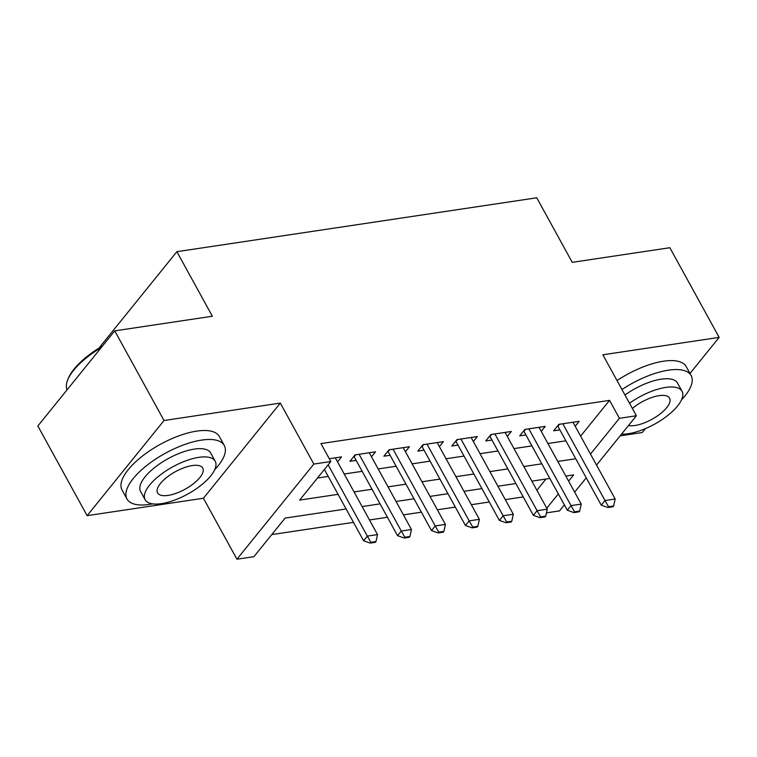 <?xml version="1.0" encoding="UTF-8"?>
<svg xmlns="http://www.w3.org/2000/svg" width="757" height="757" viewBox="0 0 757 757"><rect width="100%" height="100%" fill="white"/><g stroke="black" fill="none" stroke-linecap="round" stroke-linejoin="round"><path stroke-width="1.14" d="M346.119 508.959L285.096 518.1L253.917 556.669L236.941 559.215L313.843 464.069L330.818 461.524L299.64 500.093L338.076 494.34M203.425 498.248L280.317 403.093L164.032 420.514L114.742 330.856L37.85 426.002L87.14 515.659L203.425 498.248L236.941 559.215M100.246 347.331L99.971 346.829L176.873 251.684L536.76 197.785L572.245 262.338L669.86 247.719L719.15 337.376L602.865 354.796L636.382 415.763L596.535 465.072M620.153 435.843L642.258 432.531L645.418 428.623M564.362 504.881L559.489 510.909L546.459 512.868M271.763 534.593L353.481 522.358M369.473 519.964L387.433 517.268M403.424 514.874L421.384 512.186M437.376 509.792L455.336 507.105M471.327 504.711L489.287 502.014M505.279 499.62L523.238 496.933M164.032 420.514L87.14 515.659M689.987 373.466L719.15 337.376M337.527 461.855L341.539 456.897L329.276 458.733M371.479 456.774L375.491 451.815L355.118 454.862L349.923 461.297L356.15 460.36M405.43 451.683L409.442 446.725L389.07 449.781L383.875 456.206L390.101 455.279M439.391 446.602L443.394 441.643L423.021 444.69L417.826 451.125L424.052 450.188M473.343 441.52L477.345 436.562L456.973 439.609L451.778 446.034L458.004 445.107M507.294 436.429L511.297 431.471L490.924 434.527L485.729 440.953L491.955 440.025M541.246 431.348L545.248 426.39L524.875 429.437L519.681 435.871L525.907 434.934M536.893 490.281L545.986 479.03M580.628 436.155L609.546 400.368L320.959 443.593L330.818 461.524M317.486 478.017L328.226 476.408M344.217 474.014L362.177 471.327M378.169 468.933L396.129 466.236M412.12 463.842L430.08 461.155M446.072 458.761L464.032 456.074M480.023 453.68L497.983 450.983M513.975 448.589L531.934 445.901M547.926 443.507L565.886 440.82M575.197 426.267L579.2 421.308L558.827 424.355L553.632 430.78L559.858 429.853M280.317 403.093L313.843 464.069M609.546 400.368L619.406 418.299L636.382 415.763M114.742 330.856L212.357 316.237L176.873 251.684M568.621 481.149L573.683 474.876L565.82 476.058M549.828 478.452L531.868 481.14M515.877 483.534L497.917 486.231M481.925 488.625L463.965 491.312M447.974 493.706L430.014 496.393M414.022 498.787L396.062 501.484M380.071 503.878L362.111 506.565M546.753 508.212L558.316 493.895M586.23 477.818L574.658 492.135M590.488 454.086L619.406 418.299M354.077 491.946L372.028 489.259M388.029 486.865L405.979 484.168M421.98 481.774L439.94 479.086M455.932 476.692L473.891 474.005M489.883 471.611L507.843 468.914M523.835 466.52L541.794 463.833M557.786 461.439L575.746 458.751M608.543 506.736L607.918 507.502L613.019 506.745L613.634 505.969L608.543 506.736L604.994 500.519L601.257 505.156L557.881 426.248A4.438 2.971 38.9 0 0 557.625 425.841M572.983 422.236L615.176 498.995L604.994 500.519L562.792 423.759M613.634 505.969L615.176 498.995M601.257 505.156L607.918 507.502M681.518 399.847A55.526 21.593 151.2 0 0 691.141 375.576A55.526 21.593 151.2 0 0 668.459 370.173A55.526 21.593 151.2 0 0 621.961 389.524M691.141 375.576L686.211 366.606A55.526 21.593 151.2 0 0 663.529 361.212A55.526 21.593 151.2 0 0 617.031 380.563M624.97 395.003A39.979 15.547 -28.8 0 1 661.183 379.181A39.979 15.547 -28.8 0 1 677.515 383.061L682.048 391.312A39.979 15.547 151.2 0 0 665.715 387.423A39.979 15.547 151.2 0 0 629.502 403.244M621.535 434.14A39.979 15.547 151.2 0 0 628.31 433.714A39.979 15.547 151.2 0 0 667.712 415.498A39.979 15.547 151.2 0 0 682.048 391.312M628.499 425.51A25.766 10.021 151.2 0 0 634.962 425.491A25.766 10.021 151.2 0 0 660.359 413.748A25.766 10.021 151.2 0 0 669.595 398.163A25.766 10.021 151.2 0 0 659.073 395.656A25.766 10.021 151.2 0 0 632.369 408.458M214.676 469.756A55.526 21.593 151.2 0 0 224.299 445.485A55.526 21.593 151.2 0 0 201.617 440.091A55.526 21.593 151.2 0 0 146.886 465.394A55.526 21.593 151.2 0 0 126.977 498.986A55.526 21.593 151.2 0 0 149.659 504.38A55.526 21.593 151.2 0 0 152.63 503.869M224.299 445.485L219.369 436.524A55.526 21.593 151.2 0 0 196.688 431.121A55.526 21.593 151.2 0 0 141.956 456.433A55.526 21.593 151.2 0 0 122.047 490.025L126.977 498.986M145.136 499.743L140.603 491.501A39.979 15.547 -28.8 0 1 154.939 467.315A39.979 15.547 -28.8 0 1 194.341 449.09A39.979 15.547 -28.8 0 1 210.673 452.979L215.206 461.221A39.979 15.547 151.2 0 0 198.883 457.342A39.979 15.547 151.2 0 0 159.472 475.566A39.979 15.547 151.2 0 0 145.136 499.743A39.979 15.547 151.2 0 0 161.468 503.632A39.979 15.547 151.2 0 0 200.879 485.407A39.979 15.547 151.2 0 0 215.206 461.221M192.231 465.574A25.766 10.021 151.2 0 0 166.833 477.317A25.766 10.021 151.2 0 0 157.598 492.902A25.766 10.021 151.2 0 0 168.12 495.4A25.766 10.021 151.2 0 0 193.518 483.657A25.766 10.021 151.2 0 0 202.753 468.072A25.766 10.021 151.2 0 0 192.231 465.574M101.249 347.558A55.526 21.593 151.2 0 0 67.591 380.194A55.526 21.593 151.2 0 0 67.051 389.874M67.591 380.194L68.168 378.727A54.192 21.073 -28.8 0 1 102.517 345.987M574.591 511.817L573.967 512.593L579.067 511.827L579.682 511.051L574.591 511.817L571.043 505.61L567.305 510.237L523.929 431.339A4.438 2.971 38.9 0 0 523.674 430.932M539.031 427.317L581.225 504.086L571.043 505.61L528.84 428.85M579.682 511.051L581.225 504.086M567.305 510.237L573.967 512.593M540.64 516.899L540.015 517.674L545.106 516.908L545.731 516.142L540.64 516.899L537.091 510.691L533.354 515.318L489.978 436.42A4.438 2.971 38.9 0 0 489.722 436.013M505.08 432.408L547.273 509.168L537.091 510.691L494.889 433.931M545.731 516.142L547.273 509.168M533.354 515.318L540.015 517.674M506.688 521.989L506.064 522.756L511.155 521.999L511.779 521.223L506.688 521.989L503.14 515.772L499.402 520.409L456.026 441.511A4.438 2.971 38.9 0 0 455.771 441.094M471.128 437.489L513.322 514.249L503.14 515.772L460.937 439.013M511.779 521.223L513.322 514.249M499.402 520.409L506.064 522.756M472.737 527.071L472.113 527.847L477.203 527.08L477.828 526.304L472.737 527.071L469.189 520.863L465.441 525.49L422.075 446.592A4.438 2.971 38.9 0 0 421.819 446.185M437.177 442.571L479.37 519.34L469.189 520.863L426.986 444.104M477.828 526.304L479.37 519.34M465.441 525.49L472.113 527.847M438.786 532.152L438.161 532.928L443.252 532.162L443.876 531.395L438.786 532.152L435.237 525.945L431.49 530.572L388.114 451.674A4.438 2.971 38.9 0 0 387.868 451.267M403.216 447.661L445.419 524.421L435.237 525.945L393.034 449.185M443.876 531.395L445.419 524.421M431.49 530.572L438.161 532.928M404.834 537.243L404.21 538.009L409.3 537.252L409.925 536.476L404.834 537.243L401.286 531.036L397.539 535.663L354.162 456.764A4.438 2.971 38.9 0 0 353.916 456.348M369.265 452.743L411.467 529.503L401.286 531.036L359.083 454.266M409.925 536.476L411.467 529.503M397.539 535.663L404.21 538.009M370.883 542.324L370.258 543.1L375.349 542.334L375.974 541.567L370.883 542.324L367.334 536.117L363.587 540.744L324.403 469.463M335.313 457.824L377.516 534.593L367.334 536.117L328.141 464.826M375.974 541.567L377.516 534.593M363.587 540.744L370.258 543.1M559.489 424.261L557.881 426.248M525.538 429.342L523.929 431.339M491.586 434.423L489.978 436.42M457.635 439.514L456.026 441.511M423.683 444.596L422.075 446.592M389.732 449.677L388.114 451.674M355.781 454.768L354.162 456.764"/></g></svg>
